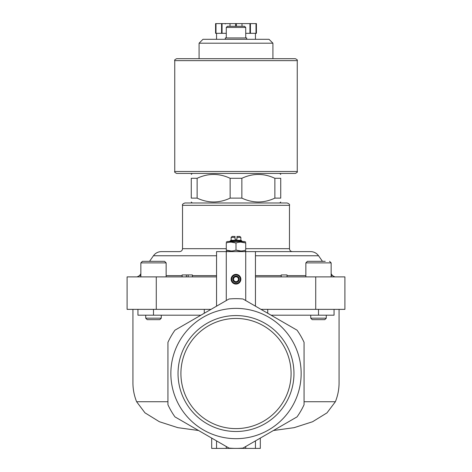<?xml version="1.0" encoding="UTF-8"?>
<svg xmlns="http://www.w3.org/2000/svg" width="472" height="472" viewBox="0 0 472 472"><rect width="100%" height="100%" fill="white"/><g stroke="black" fill="none" stroke-linecap="round" stroke-linejoin="round"><path stroke-width="0.71" d="M255.446 276.887L344.896 276.887L344.896 309.361L260.975 309.361M156.273 276.887L156.273 309.361L127.104 309.361L127.104 276.887L216.554 276.887M231.138 279.217A4.862 4.862 0 0 1 238.431 275.011A4.862 4.862 0 0 1 238.431 283.43A4.862 4.862 0 0 1 231.138 279.217M228.979 298.994A74.865 74.865 0 0 1 243.021 298.994L297.041 330.182A74.865 74.865 0 0 1 304.062 342.342L304.062 404.722A74.865 74.865 0 0 1 297.041 416.882L243.033 448.064A74.859 74.859 0 0 1 228.967 448.064L174.959 416.882A74.865 74.865 0 0 1 167.938 404.722L167.938 342.342A74.865 74.865 0 0 1 174.959 330.182L228.979 298.994L216.554 306.169L216.554 251.605L310.588 251.605C313.921 251.694 316.576 253.075 318.553 255.753L255.446 255.753M231.138 237.41L235.026 237.41L235.026 236.437L232.112 236.437L231.138 237.41L231.138 240.325L230.165 240.779L230.165 241.493M240.862 237.41L236.973 237.41L236.973 236.437L239.888 236.437L240.862 237.41L240.862 240.325L231.138 240.325M236.973 237.41L236.973 239.357L235.026 239.357L235.026 237.41M197.137 178.292C208.117 173.177 219.114 173.177 230.135 178.292L241.865 178.292L241.865 198.128L230.135 198.128C219.155 203.249 208.158 203.249 197.137 198.128L197.137 178.292L191.272 178.292L191.272 198.128C191.272 203.243 191.272 203.243 191.272 198.128L197.137 198.128L198.033 198.523M241.865 178.292C252.844 173.177 263.842 173.177 274.863 178.292L280.728 178.292C280.728 173.177 280.728 173.177 280.728 178.292L280.728 198.128L274.863 198.128C263.883 203.249 252.886 203.249 241.865 198.128L242.755 198.523M273.984 177.903L274.863 178.292L274.863 198.128M229.244 177.897L230.135 178.292L230.135 198.128M204.276 309.361L204.276 313.261M167.938 401.731L136.614 401.731C134.172 395.589 132.945 389.335 132.933 382.969L132.933 309.361M156.273 309.361L211.025 309.361M136.614 401.731L144.957 412.817L159.347 421.708L177.855 427.667L198.565 430.505M170.858 373.535A65.142 65.142 0 0 1 268.574 317.113A65.142 65.142 0 0 1 268.574 429.951A65.142 65.142 0 0 1 170.858 373.535M339.067 309.361L339.067 382.969C339.055 389.335 337.828 395.589 335.386 401.731L304.062 401.731M267.724 309.361L267.724 313.261M273.435 430.505L294.133 427.667L312.576 421.744L326.984 412.87L335.386 401.731M178.038 373.535A57.962 57.962 0 0 1 236 315.567A57.962 57.962 0 0 1 293.962 373.535A57.962 57.962 0 0 1 236 431.496A57.962 57.962 0 0 1 178.038 373.535M211.692 438.087L211.692 448.4L255.446 448.4L255.446 440.895L243.033 448.064M255.446 448.4L260.308 448.4L260.308 438.087M216.554 448.4L216.554 440.895M137.942 309.361L137.942 315.196L200.924 315.196M271.075 315.196L334.058 315.196L334.058 309.361M226.277 248.691L182.522 248.691C182.351 250.461 181.378 251.434 179.608 251.605L161.412 251.605C158.079 251.694 155.424 253.075 153.447 255.753L149.541 261.329M280.728 202.016L279.754 202.989L287.141 202.989L184.859 202.989C182.829 203.798 182.05 204.577 182.522 205.326L182.522 248.691M255.446 306.169L255.446 251.605M226.277 27.453L245.723 27.453L244.555 26.284L227.445 26.284L226.277 27.453L226.277 37.949M246.697 39.312L246.697 37.949L225.303 37.949L225.303 39.312M199.084 43.2L272.916 43.2L269.028 39.312L202.972 39.312L199.084 43.2L199.084 58.699L295.313 58.699L176.687 58.699C174.894 59.531 174.245 60.18 174.746 60.646L174.746 171.489C174.227 171.914 174.876 172.557 176.687 173.43L295.313 173.43C297.124 172.557 297.773 171.914 297.254 171.489L174.746 171.489M191.272 178.292C191.272 173.177 191.272 173.177 191.272 178.292C191.272 173.177 191.272 173.177 191.272 178.292M280.728 198.128C280.728 203.243 280.728 203.243 280.728 198.128C280.728 203.243 280.728 203.243 280.728 198.128M236 428.617A55.088 55.088 0 0 0 283.707 345.988A55.088 55.088 0 0 0 188.293 345.988A55.088 55.088 0 0 0 236 428.617M325.237 261.329L307.419 261.329L305.862 262.886L331.143 262.886L329.586 261.329L331.143 262.886L331.143 276.887M326.282 318.175L324.789 319.668L312.216 319.668L310.723 318.175L326.282 318.175L326.282 315.196M140.857 276.887L140.857 262.886L142.414 261.329L150.131 261.329M153.494 261.329L164.58 261.329L166.138 262.886L140.857 262.886L142.414 261.329L153.494 261.329M161.276 318.175L159.784 319.668L147.211 319.668L145.718 318.175L161.276 318.175L161.276 315.196M231.138 242.112L236 242.98L236 250.119C232.767 251.257 229.528 251.257 226.277 250.119L226.277 242.98C226.277 241.841 226.277 241.841 226.277 242.98C229.51 241.841 232.749 241.841 236 242.98C239.233 241.841 242.472 241.841 245.723 242.98C245.723 241.841 245.723 241.841 245.723 242.98L245.723 250.119C245.723 251.257 245.723 251.257 245.723 250.119C242.49 251.257 239.251 251.257 236 250.119L240.862 250.986M226.277 250.119C226.277 251.257 226.277 251.257 226.277 250.119L231.138 250.986M245.723 242.98L240.862 242.112M240.862 240.325L241.835 240.779L230.165 240.779M245.723 242.112L244.655 241.493L227.345 241.493L226.277 242.112M231.74 279.217A4.26 4.26 0 0 1 238.13 275.53A4.26 4.26 0 0 1 238.13 282.905A4.26 4.26 0 0 1 231.74 279.217M232.79 279.217A3.21 3.21 0 0 1 237.605 276.439A3.21 3.21 0 0 1 237.605 281.996A3.21 3.21 0 0 1 232.79 279.217M233.569 277.813L233.569 280.622L236 282.026L238.431 280.622L238.431 277.813L236 276.415L233.569 277.813M237.215 277.111A2.431 2.431 0 0 1 237.215 281.324A2.431 2.431 0 0 1 233.569 279.217A2.431 2.431 0 0 1 237.215 277.111M287.047 276.887L287.047 274.94L281.212 274.94L281.212 276.887M186.352 276.887L186.352 274.94L182.115 274.94L182.115 276.887M186.352 274.94L188.145 274.94L188.145 276.887M188.145 274.94L192.381 274.94L192.381 276.887M216.005 23.6L216.005 33.323L215.58 33.323L215.58 23.6L256.42 23.6L256.42 33.323L255.995 33.323L255.995 23.6M236.425 26.284L236.425 23.6M235.575 26.284L235.575 23.6M245.723 33.323L255.995 33.323M216.005 33.323L226.277 33.323M255.446 39.312L255.446 33.323M221.58 33.323L221.58 23.6M222.064 33.323L222.064 23.6M230 26.284L230 23.6M242 26.284L242 23.6M249.936 33.323L249.936 23.6M250.42 33.323L250.42 23.6M245.723 300.558L245.723 251.605M226.277 300.558L226.277 251.605M226.277 448.4L226.277 446.512M245.723 448.4L245.723 446.512M153.494 315.196L153.494 309.361M318.506 315.196L318.506 309.361M315.727 276.887L315.727 309.361M216.554 255.753L153.447 255.753M216.554 275.642L192.381 275.642M182.115 275.642L166.138 275.642M140.857 275.642L139.517 275.642L137.128 276.887M331.143 273.731L332.483 275.642L331.143 275.642M305.862 275.642L287.047 275.642M281.212 275.642L255.446 275.642M287.141 202.989C289.171 203.798 289.95 204.577 289.478 205.326L182.522 205.326M289.478 205.326L289.478 248.691L245.723 248.691M297.254 171.489L297.254 60.646L174.746 60.646M140.857 273.731L139.517 275.642M318.553 255.753L322.459 261.329M332.483 275.642L334.872 276.887M289.478 248.691C289.649 250.461 290.622 251.434 292.392 251.605M245.723 27.453L245.723 37.949M272.916 43.2L272.916 58.699M192.246 173.43L191.272 174.404M279.754 173.43L280.728 174.404M192.246 202.989L191.272 202.016M305.862 276.887L305.862 262.886M310.723 318.175L310.723 315.196M166.138 276.887L166.138 262.886M145.718 318.175L145.718 315.196M244.655 251.605L245.723 250.986M227.345 251.605L226.277 250.986M241.835 240.779L241.835 241.493M297.254 60.646C297.755 60.18 297.106 59.531 295.313 58.699M225.303 23.989L224.914 23.6M216.554 39.312L216.554 33.323"/></g></svg>
